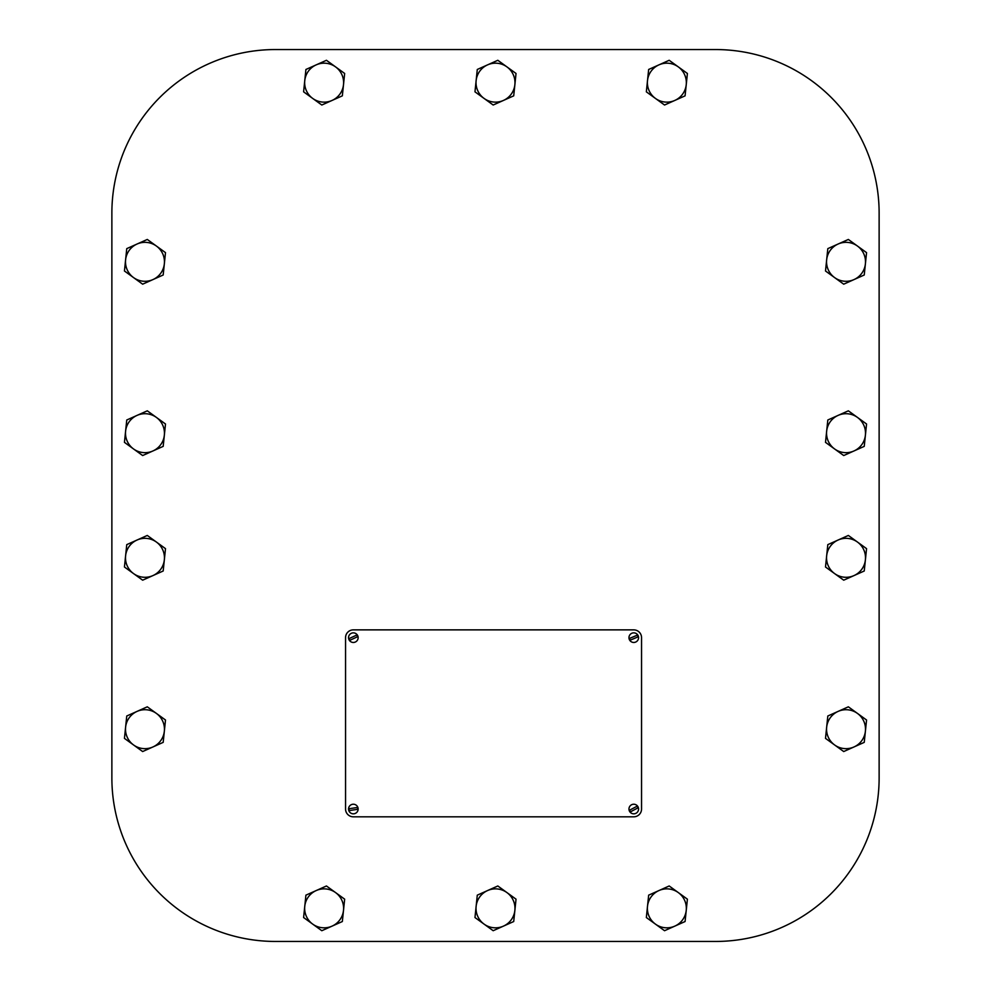<?xml version="1.0" encoding="UTF-8"?>
<svg xmlns="http://www.w3.org/2000/svg" width="991" height="991" viewBox="0 0 991 991"><rect width="100%" height="100%" fill="white"/><g stroke="black" fill="none" stroke-linecap="round" stroke-linejoin="round"><path stroke-width="1.49" d="M879.128 777.873L879.128 213.127A163.577 163.577 0 0 0 715.552 49.55L275.448 49.55A163.577 163.577 0 0 0 111.872 213.127L111.872 777.873A163.577 163.577 0 0 0 275.448 941.45L715.552 941.45A163.577 163.577 0 0 0 879.128 777.873M321.815 105.021L342.341 95.842L343.505 84.656A19.473 19.473 0 0 1 312.71 98.431L321.815 105.021M344.657 73.47L343.505 84.656A19.473 19.473 0 0 0 335.553 66.88L326.448 60.29L305.922 69.469L303.605 91.829L312.71 98.431A19.473 19.473 0 0 1 316.179 64.873A19.473 19.473 0 0 1 335.553 66.88L344.657 73.47M321.815 930.71L342.341 921.531L343.505 910.345A19.473 19.473 0 0 1 312.71 924.12L321.815 930.71M344.657 899.171L343.505 910.345A19.473 19.473 0 0 0 335.553 892.569L326.448 885.979L305.922 895.158L303.605 917.53L312.71 924.12A19.473 19.473 0 0 1 316.179 890.562A19.473 19.473 0 0 1 335.553 892.569L344.657 899.171M493.184 105.021L513.71 95.842L514.874 84.656A19.473 19.473 0 0 1 484.079 98.431L493.184 105.021M516.026 73.47L514.874 84.656A19.473 19.473 0 0 0 506.921 66.88L497.816 60.29L477.29 69.469L474.974 91.829L484.079 98.431A19.473 19.473 0 0 1 487.547 64.873A19.473 19.473 0 0 1 506.921 66.88L516.026 73.47M493.184 930.71L513.71 921.531L514.874 910.345A19.473 19.473 0 0 1 484.079 924.12L493.184 930.71M516.026 899.171L514.874 910.345A19.473 19.473 0 0 0 506.921 892.569L497.816 885.979L477.29 895.158L474.974 917.53L484.079 924.12A19.473 19.473 0 0 1 487.547 890.562A19.473 19.473 0 0 1 506.921 892.569L516.026 899.171M664.552 105.021L685.078 95.842L686.243 84.656A19.473 19.473 0 0 1 655.447 98.431L664.552 105.021M687.395 73.47L686.243 84.656A19.473 19.473 0 0 0 678.29 66.88L669.185 60.29L648.659 69.469L646.343 91.829L655.447 98.431A19.473 19.473 0 0 1 658.916 64.873A19.473 19.473 0 0 1 678.29 66.88L687.395 73.47M664.552 930.71L685.078 921.531L686.243 910.345A19.473 19.473 0 0 1 655.447 924.12L664.552 930.71M687.395 899.171L686.243 910.345A19.473 19.473 0 0 0 678.29 892.569L669.185 885.979L648.659 895.158L646.343 917.53L655.447 924.12A19.473 19.473 0 0 1 658.916 890.562A19.473 19.473 0 0 1 678.29 892.569L687.395 899.171M142.654 284.182L163.181 275.002L164.345 263.817A19.473 19.473 0 0 1 133.55 277.591L142.654 284.182M165.497 252.631L164.345 263.817A19.473 19.473 0 0 0 156.392 246.041L147.287 239.45L126.761 248.63L124.445 270.989L133.55 277.591A19.473 19.473 0 0 1 137.018 244.034A19.473 19.473 0 0 1 156.392 246.041L165.497 252.631M142.654 455.55L163.181 446.371L164.345 435.185A19.473 19.473 0 0 1 133.55 448.96L142.654 455.55M165.497 423.999L164.345 435.185A19.473 19.473 0 0 0 156.392 417.409L147.287 410.819L126.761 419.998L124.445 442.358L133.55 448.96A19.473 19.473 0 0 1 137.018 415.402A19.473 19.473 0 0 1 156.392 417.409L165.497 423.999M142.654 580.181L163.181 571.002L164.345 559.816A19.473 19.473 0 0 1 133.55 573.591L142.654 580.181M165.497 548.642L164.345 559.816A19.473 19.473 0 0 0 156.392 542.04L147.287 535.45L126.761 544.629L124.445 567.001L133.55 573.591A19.473 19.473 0 0 1 137.018 540.033A19.473 19.473 0 0 1 156.392 542.04L165.497 548.642M142.654 751.55L163.181 742.37L164.345 731.185A19.473 19.473 0 0 1 133.55 744.959L142.654 751.55M165.497 720.011L164.345 731.185A19.473 19.473 0 0 0 156.392 713.409L147.287 706.818L126.761 715.998L124.445 738.369L133.55 744.959A19.473 19.473 0 0 1 137.018 711.414A19.473 19.473 0 0 1 156.392 713.409L165.497 720.011M843.713 284.182L864.239 275.002L865.403 263.817A19.473 19.473 0 0 1 834.608 277.591L843.713 284.182M866.555 252.631L865.403 263.817A19.473 19.473 0 0 0 857.45 246.041L848.346 239.45L827.819 248.63L825.503 270.989L834.608 277.591A19.473 19.473 0 0 1 838.076 244.034A19.473 19.473 0 0 1 857.45 246.041L866.555 252.631M843.713 455.55L864.239 446.371L865.403 435.185A19.473 19.473 0 0 1 834.608 448.96L843.713 455.55M866.555 423.999L865.403 435.185A19.473 19.473 0 0 0 857.45 417.409L848.346 410.819L827.819 419.998L825.503 442.358L834.608 448.96A19.473 19.473 0 0 1 838.076 415.402A19.473 19.473 0 0 1 857.45 417.409L866.555 423.999M843.713 580.181L864.239 571.002L865.403 559.816A19.473 19.473 0 0 1 834.608 573.591L843.713 580.181M866.555 548.642L865.403 559.816A19.473 19.473 0 0 0 857.45 542.04L848.346 535.45L827.819 544.629L825.503 567.001L834.608 573.591A19.473 19.473 0 0 1 838.076 540.033A19.473 19.473 0 0 1 857.45 542.04L866.555 548.642M843.713 751.55L864.239 742.37L865.403 731.185A19.473 19.473 0 0 1 834.608 744.959L843.713 751.55M866.555 720.011L865.403 731.185A19.473 19.473 0 0 0 857.45 713.409L848.346 706.818L827.819 715.998L825.503 738.369L834.608 744.959A19.473 19.473 0 0 1 838.076 711.414A19.473 19.473 0 0 1 857.45 713.409L866.555 720.011M353.341 629.867A7.792 7.792 0 0 0 345.549 637.659L345.549 809.028A7.792 7.792 0 0 0 353.341 816.819L633.769 816.819A7.792 7.792 0 0 0 641.549 809.028L641.549 637.659A7.792 7.792 0 0 0 633.769 629.867L353.341 629.867M357.503 636.755L349.972 640.26A4.261 4.261 0 0 1 349.179 638.563L356.71 635.058A4.261 4.261 0 0 1 357.503 636.755M351.322 633.311A4.794 4.794 0 0 1 357.144 634.736A4.794 4.794 0 0 1 355.98 641.673A4.794 4.794 0 0 1 349.154 639.988A4.794 4.794 0 0 1 351.322 633.311M637.956 636.903L630.301 640.136A4.261 4.261 0 0 1 629.57 638.415L637.225 635.181A4.261 4.261 0 0 1 637.956 636.903M631.899 633.237A4.794 4.794 0 0 1 637.671 634.872A4.794 4.794 0 0 1 636.259 641.759A4.794 4.794 0 0 1 629.496 639.839A4.794 4.794 0 0 1 631.899 633.237M357.59 809.325L349.377 810.588A4.261 4.261 0 0 1 349.092 808.73L357.305 807.479A4.261 4.261 0 0 1 357.59 809.325M352.61 804.283A4.794 4.794 0 0 1 357.813 807.281A4.794 4.794 0 0 1 354.766 813.611A4.794 4.794 0 0 1 348.671 810.105A4.794 4.794 0 0 1 352.61 804.283M637.87 807.913L630.536 811.802A4.261 4.261 0 0 1 629.657 810.155L636.99 806.253A4.261 4.261 0 0 1 637.87 807.913M631.515 804.791A4.794 4.794 0 0 1 637.399 805.906A4.794 4.794 0 0 1 636.618 812.893A4.794 4.794 0 0 1 629.706 811.579A4.794 4.794 0 0 1 631.515 804.791"/></g></svg>
